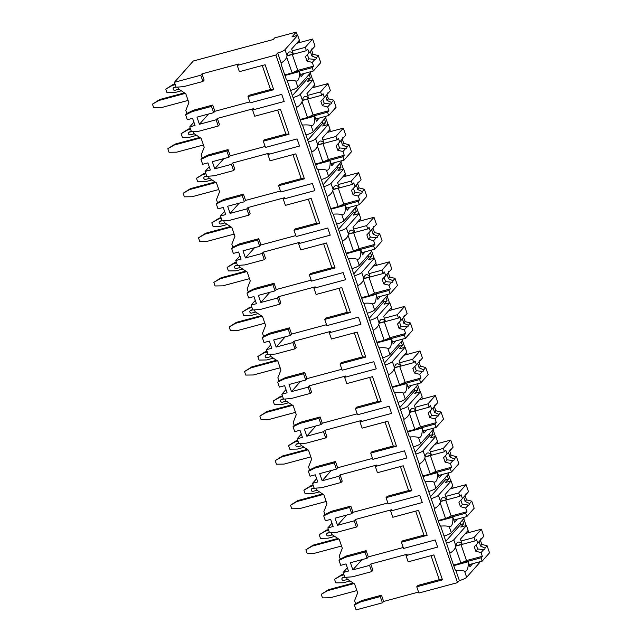 <?xml version="1.0" encoding="UTF-8"?>
<svg xmlns="http://www.w3.org/2000/svg" width="642" height="642" viewBox="0 0 642 642"><rect width="100%" height="100%" fill="white"/><g stroke="black" fill="none" stroke-linecap="round" stroke-linejoin="round"><path stroke-width="0.96" d="M431.039 555.683L439.305 579.678L417.958 585.416L416.746 586.78L418.897 593.023L457.545 582.639L459.367 580.585A6.251 1.236 -19 0 0 466.646 577.278L479.357 562.946L479.028 561.983M382.439 602.822L380.289 596.578L360.964 601.771L354.392 604.997L356.085 609.9L382.439 602.822L383.643 601.45L418.568 592.068M238.439 64.056L237.227 65.428L275.883 55.035L277.697 52.989A6.251 1.236 -19 0 0 284.984 49.683L297.695 35.342L291.982 36.875L296.219 32.1L274.696 37.886L273.243 39.523L193.298 61.006L174.415 82.304L200.769 75.218L201.981 73.854L238.439 64.056M262.265 65.516L270.523 89.519L249.176 95.249L247.972 96.613L273.709 89.703L265.114 64.746L239.378 71.663L237.227 65.428M193.908 122.181L189.759 126.859L191.444 131.762L198.932 131.217L218.264 126.017L219.476 124.652L217.325 118.417L253.783 108.618L252.571 109.983L284.197 101.484L281.742 94.358L250.115 102.856L247.972 96.613M277.609 110.071L285.867 134.074L264.52 139.812L263.308 141.176L289.052 134.258L280.458 109.309L254.722 116.226L252.571 109.983M209.252 166.743L205.103 171.422L206.788 176.325L214.276 175.772L233.608 170.579L234.82 169.215L232.669 162.98L269.126 153.181L267.915 154.545L299.541 146.047L297.085 138.921L265.459 147.419L263.308 141.176M292.953 154.634L301.21 178.636L279.864 184.374L278.652 185.739L304.396 178.821L295.802 153.871L270.065 160.781L267.915 154.545M224.596 211.306L220.447 215.985L222.132 220.888L229.619 220.334L248.952 215.142L250.155 213.778L248.013 207.535L284.47 197.744L283.258 199.108L314.885 190.61L312.429 183.476L280.803 191.974L278.652 185.739M308.296 199.197L316.554 223.199L295.208 228.929L293.996 230.301L319.74 223.384L311.145 198.426L285.409 205.344L283.258 199.108M239.939 255.869L235.791 260.548L237.476 265.443L244.963 264.897L264.295 259.705L265.499 258.333L263.356 252.097L299.814 242.299L298.602 243.663L330.229 235.165L327.773 228.038L296.147 236.537L293.996 230.301M323.632 243.759L331.898 267.754L310.551 273.492L309.34 274.856L335.084 267.939L326.489 242.989L300.753 249.907L298.602 243.663M255.283 300.424L251.134 305.102L252.82 310.006L260.307 309.452L279.639 304.26L280.843 302.896L278.7 296.66L315.158 286.862L313.946 288.226L345.573 279.727L343.117 272.601L311.49 281.1L309.34 274.856M338.976 288.314L347.242 312.317L325.895 318.055L324.683 319.419L350.428 312.502L341.833 287.552L316.097 294.469L313.946 288.226M270.627 344.987L266.478 349.665L268.163 354.569L275.651 354.015L294.983 348.823L296.187 347.458L294.044 341.215L330.502 331.424L329.29 332.789L360.916 324.29L358.461 317.156L326.834 325.654L324.683 319.419M354.32 332.877L362.586 356.88L341.239 362.618L340.027 363.982L365.771 357.064L357.177 332.107L331.441 339.024L329.29 332.789M285.971 389.55L281.822 394.228L283.507 399.131L290.995 398.578L310.319 393.385L311.53 392.021L309.388 385.778L345.845 375.979L344.634 377.352L376.26 368.853L373.805 361.719L342.178 370.217L340.027 363.982M369.664 377.44L377.929 401.443L356.583 407.172L355.371 408.545L381.115 401.627L372.52 376.669L346.784 383.587L344.634 377.352M301.307 434.112L297.166 438.791L298.851 443.686L306.338 443.141L325.663 437.94L326.874 436.576L324.732 430.341L361.189 420.542L359.977 421.906L391.604 413.408L389.148 406.282L357.522 414.78L355.371 408.545M385.007 421.995L393.273 445.997L371.927 451.735L370.715 453.1L396.459 446.182L387.864 421.232L362.12 428.15L359.977 421.906M316.65 478.667L312.51 483.346L314.195 488.249L321.682 487.695L341.006 482.503L342.218 481.139L340.075 474.903L376.533 465.105L375.321 466.469L406.948 457.971L404.492 450.844L372.866 459.343L370.715 453.1M400.351 466.557L408.617 490.56L387.27 496.298L386.059 497.662L411.803 490.745L403.208 465.795L377.464 472.705L375.321 466.469M331.994 523.23L327.853 527.909L329.539 532.812L337.026 532.258L356.35 527.066L357.562 525.702L355.411 519.458L391.877 509.668L390.665 511.032L422.292 502.534L419.836 495.399L388.209 503.898L386.059 497.662M415.695 511.12L423.961 535.123L402.614 540.861L401.402 542.225L427.147 535.308L418.552 510.35L392.808 517.267L390.665 511.032M347.338 567.793L343.189 572.471L344.882 577.375L352.37 576.821L371.694 571.629L369.551 565.385L370.755 564.021L407.213 554.223L406.009 555.595L437.635 547.096L435.18 539.962L403.553 548.461L401.402 542.225M416.746 586.78L442.49 579.87L433.896 554.913L408.151 561.83L406.009 555.595M174.415 82.304L176.101 87.208L183.588 86.654L202.92 81.462L204.132 80.098L201.981 73.854M457.545 582.639L275.883 55.035M403.224 547.506L368.307 556.895L367.096 558.259L350.404 562.745L352.859 569.871L361.919 559.647M369.551 565.385L352.859 569.871M249.786 101.901L214.869 111.283L212.719 105.047L193.394 110.239L186.83 113.465L185.795 110.48L188.876 102.696L185.803 93.78L178.34 88.821L177.746 87.087M265.13 146.464L230.213 155.845L228.062 149.61L208.738 154.802L202.166 158.028L201.139 155.043L204.22 147.251L201.147 138.343L193.683 133.384L193.082 131.642M280.474 191.027L245.557 200.408L243.406 194.173L224.082 199.365L217.51 202.591L216.482 199.606L219.564 191.814L216.49 182.898L209.027 177.946L208.425 176.205M295.818 235.582L260.901 244.971L258.75 238.728L239.426 243.92L232.853 247.146L231.826 244.161L234.908 236.376L231.834 227.461L224.371 222.509L223.769 220.768M311.161 280.145L276.245 289.526L274.094 283.291L254.77 288.483L248.197 291.709L247.17 288.723L250.252 280.931L247.178 272.023L239.715 267.064L239.113 265.323M326.505 324.708L291.588 334.089L289.438 327.853L270.113 333.046L263.541 336.272L262.514 333.286L265.595 325.494L262.522 316.586L255.059 311.627L254.457 309.885M341.849 369.27L306.932 378.652L304.781 372.408L285.457 377.608L278.885 380.826L277.858 377.841L280.939 370.057L277.866 361.141L270.402 356.19L269.8 354.448M357.193 413.825L322.276 423.214L320.125 416.971L300.801 422.163L294.229 425.389L293.201 422.404L296.283 414.62L293.209 405.704L285.746 400.752L285.144 399.011M372.537 458.388L337.62 467.769L335.469 461.534L316.145 466.726L309.572 469.952L308.545 466.967L311.619 459.174L308.553 450.267L301.09 445.307L300.488 443.566M387.88 502.951L352.964 512.332L350.813 506.097L331.489 511.289L324.916 514.515L323.889 511.53L326.963 503.737L323.897 494.83L316.434 489.87L315.832 488.129M368.307 556.895L366.157 550.651L346.824 555.844L340.26 559.07L339.233 556.084L342.306 548.3L339.241 539.384L331.778 534.433L331.176 532.691M383.643 601.45L381.5 595.214L362.168 600.406L355.604 603.632L354.577 600.647L357.65 592.863L354.585 583.947L347.121 578.988L346.519 577.246M371.694 571.629L372.906 570.256L370.755 564.021M214.869 111.283L213.658 112.655L196.966 117.133L199.421 124.267L208.49 114.043M218.264 126.017L216.113 119.781L217.325 118.417M216.113 119.781L199.421 124.267M202.92 81.462L200.769 75.218M380.289 596.578L381.5 595.214M213.658 112.655L211.507 106.411L212.719 105.047M205.103 171.422L210.375 170.01L207.92 162.875L202.647 164.296L200.962 159.393L207.527 156.166L226.851 150.974L229.001 157.21L230.213 155.845M226.851 150.974L228.062 149.61M233.608 170.579L231.457 164.344L232.669 162.98M220.447 215.985L225.719 214.564L223.264 207.438L217.991 208.851L216.306 203.955L222.87 200.729L242.195 195.537L244.345 201.773L245.557 200.408M242.195 195.537L243.406 194.173M248.952 215.142L246.801 208.899L248.013 207.535M235.791 260.548L241.063 259.127L238.607 252.001L233.335 253.413L231.65 248.51L238.214 245.292L257.538 240.092L259.689 246.335L260.901 244.971M257.538 240.092L258.75 238.728M264.295 259.705L262.145 253.462L263.356 252.097M251.134 305.102L256.407 303.69L253.951 296.556L248.679 297.976L246.993 293.073L253.558 289.847L272.882 284.655L275.033 290.89L276.245 289.526M272.882 284.655L274.094 283.291M279.639 304.26L277.488 298.024L278.7 296.66M266.478 349.665L271.751 348.253L269.295 341.119L264.022 342.539L262.329 337.636L268.902 334.41L288.226 329.218L290.377 335.453L291.588 334.089M288.226 329.218L289.438 327.853M294.983 348.823L292.832 342.587L294.044 341.215M281.822 394.228L287.086 392.808L284.639 385.682L279.366 387.094L277.673 382.199L284.245 378.973L303.57 373.78L305.72 380.016L306.932 378.652M303.57 373.78L304.781 372.408M310.319 393.385L308.176 387.142L309.388 385.778M297.166 438.791L302.43 437.371L299.983 430.244L294.71 431.657L293.017 426.753L299.589 423.527L318.913 418.335L321.064 424.579L322.276 423.214M318.913 418.335L320.125 416.971M325.663 437.94L323.52 431.705L324.732 430.341M312.51 483.346L317.774 481.933L315.318 474.799L310.054 476.22L308.361 471.316L314.933 468.09L334.257 462.898L336.408 469.133L337.62 467.769M334.257 462.898L335.469 461.534M341.006 482.503L338.864 476.268L340.075 474.903M327.853 527.909L333.118 526.488L330.662 519.362L325.398 520.782L323.704 515.879L330.277 512.653L349.601 507.461L351.752 513.696L352.964 512.332M349.601 507.461L350.813 506.097M356.35 527.066L354.207 520.831L355.411 519.458M367.096 558.259L364.945 552.016L366.157 550.651M189.759 126.859L195.032 125.447L192.576 118.321L187.304 119.733L185.618 114.83L186.83 113.465M211.507 106.411L192.183 111.604L185.618 114.83M229.001 157.21L212.309 161.696L214.765 168.83L223.833 158.598M231.457 164.344L214.765 168.83M244.345 201.773L227.653 206.259L230.109 213.385L239.177 203.161M246.801 208.899L230.109 213.385M259.689 246.335L242.997 250.821L245.453 257.948L254.521 247.724M262.145 253.462L245.453 257.948M275.033 290.89L258.341 295.376L260.796 302.51L269.865 292.287M277.488 298.024L260.796 302.51M290.377 335.453L273.685 339.939L276.14 347.073L285.2 336.841M292.832 342.587L276.14 347.073M305.72 380.016L289.028 384.502L291.484 391.628L300.544 381.404M308.176 387.142L291.484 391.628M321.064 424.579L304.372 429.065L306.828 436.191L315.888 425.967M323.52 431.705L306.828 436.191M336.408 469.133L319.716 473.619L322.172 480.754L331.232 470.53M338.864 476.268L322.172 480.754M351.752 513.696L335.06 518.182L337.515 525.308L346.576 515.085M354.207 520.831L337.515 525.308M343.189 572.471L348.462 571.051L346.006 563.925L340.742 565.337L339.048 560.434L340.26 559.07M364.945 552.016L345.621 557.216L339.048 560.434M354.392 604.997L355.604 603.632M200.962 159.393L202.166 158.028M216.306 203.955L217.51 202.591M231.65 248.51L232.853 247.146M246.993 293.073L248.197 291.709M262.329 337.636L263.541 336.272M277.673 382.199L278.885 380.826M293.017 426.753L294.229 425.389M308.361 471.316L309.572 469.952M323.704 515.879L324.916 514.515M344 574.815L340.974 575.633L334.554 579.301L341.817 574.67L343.775 574.149M340.974 575.633L341.817 574.67M350.099 580.97L343.422 582.759L335.782 582.864L334.554 579.301M344.77 577.046L343.053 577.503A1.445 1.332 -138.4 0 0 342.322 578.033M356.872 590.584L330.108 597.774L322.469 597.887L321.241 594.315L328.503 589.693L353.228 583.048M354.015 583.57L327.653 590.648L328.503 589.693M327.653 590.648L321.241 594.315M347.707 579.381L343.735 580.448A1.445 1.332 41.6 0 1 342.194 578.153A1.445 1.332 41.6 0 1 342.812 577.776L343.053 577.503M344.834 577.23L342.812 577.776M468.572 532.651L467.898 530.701M466.14 525.597L463.757 518.672M453.228 488.089L452.554 486.138M450.796 481.035L448.413 474.109M437.884 443.526L437.21 441.584M435.453 436.48L433.069 429.546M422.54 398.963L421.866 397.021M420.117 391.917L417.725 384.991M407.197 354.408L406.53 352.458M404.773 347.354L402.382 340.429M391.853 309.845L391.187 307.903M389.429 302.799L387.038 295.866M376.509 265.282L375.843 263.34M374.085 258.236L371.694 251.311M361.165 220.728L360.499 218.778M358.742 213.674L356.35 206.748M345.821 176.165L345.155 174.215M343.398 169.111L341.006 162.185M330.478 131.602L329.811 129.66M328.054 124.556L325.671 117.622M315.134 87.039L314.468 85.097M312.71 79.993L310.327 73.068M299.79 42.484L299.124 40.534M297.366 35.43L296.219 32.1M428.679 491.467A6.251 1.236 -19 0 0 435.958 488.153L433.864 482.062C432.05 481.396 429.185 481.227 425.261 481.548L434.546 508.512C437.948 506.682 439.939 504.307 440.516 501.378A18.273 5.922 75 0 1 442.892 497.566A18.273 5.922 75 0 1 446.792 499.604L445.067 494.589L452.811 485.85L451.125 480.954L445.42 482.487L448.445 479.068L447.201 475.473M413.336 446.904A6.251 1.236 -19 0 0 420.614 443.598L418.52 437.507C416.706 436.841 413.841 436.664 409.917 436.985L419.202 463.957C422.605 462.128 424.595 459.744 425.173 456.815A18.273 5.922 75 0 1 427.548 453.003A18.273 5.922 75 0 1 431.448 455.05L429.723 450.026L437.467 441.295L435.782 436.391L430.076 437.924L433.101 434.514L431.857 430.918M397.992 402.341A6.251 1.236 -19 0 0 405.279 399.035L403.176 392.944C401.362 392.278 398.497 392.11 394.573 392.423L403.858 419.395C407.261 417.565 409.251 415.189 409.829 412.26A18.273 5.922 75 0 1 412.204 408.448A18.273 5.922 75 0 1 416.104 410.487L414.379 405.471L422.123 396.732L420.438 391.829L414.732 393.361L417.757 389.951L416.514 386.356M382.648 357.787A6.251 1.236 -19 0 0 389.935 354.472L387.832 348.381C386.019 347.715 383.154 347.547 379.229 347.868L388.514 374.832C391.917 373.002 393.907 370.627 394.485 367.697A18.273 5.922 75 0 1 396.86 363.886A18.273 5.922 75 0 1 400.76 365.924L399.035 360.908L406.787 352.169L405.094 347.266L399.388 348.807L402.414 345.388L401.17 341.793M367.304 313.224A6.251 1.236 -19 0 0 374.591 309.917L372.488 303.818C370.675 303.16 367.81 302.984 363.886 303.305L373.171 330.269C376.573 328.447 378.563 326.064 379.141 323.135A18.273 5.922 75 0 1 381.517 319.323A18.273 5.922 75 0 1 385.425 321.369L383.691 316.346L391.443 307.606L389.75 302.711L384.044 304.244L387.07 300.825L385.834 297.23M351.96 268.661A6.251 1.236 -19 0 0 359.247 265.355L357.145 259.264C355.331 258.598 352.466 258.421 348.542 258.742L357.835 285.714C361.229 283.884 363.22 281.501 363.797 278.58A18.273 5.922 75 0 1 366.173 274.76A18.273 5.922 75 0 1 370.081 276.806L368.347 271.791L376.1 263.051L374.406 258.148L368.701 259.681L371.726 256.27L370.49 252.675M336.617 224.106A6.251 1.236 -19 0 0 343.903 220.792L341.801 214.701C339.987 214.035 337.122 213.866 333.198 214.179L342.491 241.151C345.886 239.322 347.876 236.946 348.454 234.017A18.273 5.922 75 0 1 350.829 230.205A18.273 5.922 75 0 1 354.737 232.243L353.004 227.228L360.756 218.489L359.063 213.585L353.357 215.118L356.382 211.708L355.146 208.112M321.273 179.543A6.251 1.236 -19 0 0 328.56 176.229L326.457 170.138C324.643 169.472 321.778 169.303 317.854 169.624L327.147 196.588C330.542 194.759 332.532 192.383 333.11 189.454A18.273 5.922 75 0 1 335.485 185.642A18.273 5.922 75 0 1 339.393 187.681L337.66 182.665L345.412 173.926L343.719 169.023L338.013 170.563L341.038 167.145L339.803 163.549M305.929 134.98A6.251 1.236 -19 0 0 313.216 131.674L311.113 125.575C309.3 124.917 306.435 124.741 302.518 125.062L311.803 152.034C315.198 150.204 317.188 147.82 317.766 144.891A18.273 5.922 75 0 1 320.141 141.079A18.273 5.922 75 0 1 324.05 143.126L322.316 138.102L330.068 129.371L328.375 124.468L322.669 126.001L325.695 122.59L324.459 118.995M290.585 90.418A6.251 1.236 -19 0 0 297.872 87.111L295.769 81.02C293.956 80.354 291.091 80.178 287.175 80.499L296.46 107.471C299.854 105.641 301.844 103.266 302.422 100.337A18.273 5.922 75 0 1 304.798 96.525A18.273 5.922 75 0 1 308.706 98.563L306.972 93.547L314.724 84.808L313.031 79.905L307.325 81.438L310.351 78.027L309.115 74.432M466.469 525.509L468.154 530.412L460.41 539.152L462.136 544.167A18.273 5.922 75 0 0 458.236 542.129A18.273 5.922 75 0 0 455.86 545.941C455.282 548.87 453.292 551.245 449.89 553.075L446.479 543.156A6.251 1.236 -19 0 0 453.758 539.85L466.469 525.509L460.755 527.042L463.789 523.631L462.545 520.036M451.302 532.716L449.207 526.625C447.394 525.958 444.529 525.79 440.605 526.111L444.023 536.03A6.251 1.236 -19 0 0 451.302 532.716L464.014 518.383L463.684 517.428M287.094 55.685L293.362 54A18.273 5.922 75 0 0 289.454 51.962A18.273 5.922 75 0 0 287.078 55.774C286.501 58.703 284.51 61.078 281.116 62.908L277.697 52.989M459.367 580.585L455.948 570.666C459.873 570.345 462.738 570.521 464.551 571.187A18.273 5.922 75 0 0 465.562 571.171A18.273 5.922 75 0 0 468.195 561.758L453.717 565.65M293.041 97.552A6.251 1.236 -19 0 0 300.328 94.238L313.031 79.905M308.385 142.115A6.251 1.236 -19 0 0 315.671 138.8L328.375 124.468M323.728 186.67A6.251 1.236 -19 0 0 331.015 183.363L343.719 169.023M339.072 231.232A6.251 1.236 -19 0 0 346.359 227.926L359.063 213.585M354.416 275.795A6.251 1.236 -19 0 0 361.703 272.481L374.406 258.148M369.76 320.35A6.251 1.236 -19 0 0 377.047 317.044L389.75 302.711M385.104 364.913A6.251 1.236 -19 0 0 392.382 361.607L405.094 347.266M400.447 409.476A6.251 1.236 -19 0 0 407.726 406.161L420.438 391.829M415.791 454.038A6.251 1.236 -19 0 0 423.07 450.724L435.782 436.391M431.135 498.593A6.251 1.236 -19 0 0 438.414 495.287L451.125 480.954M281.116 62.908A18.273 5.922 75 0 0 281.276 64.842L286.284 79.391A18.273 5.922 75 0 0 287.175 80.499M444.023 536.03L446.479 543.156M449.89 553.075A18.273 5.922 75 0 0 450.05 555.009L455.066 569.558A18.273 5.922 75 0 0 455.948 570.666M296.46 107.471A18.273 5.922 75 0 0 296.62 109.405L301.628 123.946A18.273 5.922 75 0 0 302.518 125.062M311.803 152.034A18.273 5.922 75 0 0 311.964 153.96L316.971 168.509A18.273 5.922 75 0 0 317.854 169.624M327.147 196.588A18.273 5.922 75 0 0 327.308 198.522L332.315 213.072A18.273 5.922 75 0 0 333.198 214.179M342.491 241.151A18.273 5.922 75 0 0 342.651 243.085L347.659 257.635A18.273 5.922 75 0 0 348.542 258.742M357.835 285.714A18.273 5.922 75 0 0 357.995 287.64L363.003 302.189A18.273 5.922 75 0 0 363.886 303.305M373.171 330.269A18.273 5.922 75 0 0 373.339 332.203L378.347 346.752A18.273 5.922 75 0 0 379.229 347.868M388.514 374.832A18.273 5.922 75 0 0 388.675 376.766L393.69 391.315A18.273 5.922 75 0 0 394.573 392.423M403.858 419.395A18.273 5.922 75 0 0 404.019 421.329L409.034 435.87A18.273 5.922 75 0 0 409.917 436.985M419.202 463.957A18.273 5.922 75 0 0 419.362 465.883L424.378 480.433A18.273 5.922 75 0 0 425.261 481.548M434.546 508.512A18.273 5.922 75 0 0 434.706 510.446L439.722 524.995A18.273 5.922 75 0 0 440.605 526.111M445.821 541.254L460.707 524.458L460.129 522.765M463.789 523.631L460.707 524.458M293.362 54L291.637 48.985L299.381 40.245L297.695 35.342M297.872 87.111L310.584 72.779L310.255 71.816M313.216 131.674L325.927 117.334L325.59 116.379M328.56 176.229L341.263 161.896L340.934 160.941M343.903 220.792L356.607 206.459L356.278 205.496M359.247 265.355L371.951 251.014L371.622 250.059M374.591 309.917L387.295 295.577L386.965 294.622M389.935 354.472L402.638 340.14L402.309 339.185M405.279 399.035L417.982 384.702L417.653 383.739M420.614 443.598L433.326 429.257L432.997 428.302M435.958 488.153L448.67 473.82L448.341 472.865M303.875 73.533L301.146 76.615L299.421 71.591L284.936 75.483M472.656 563.7L469.92 566.782L468.195 561.758M295.769 81.02A18.273 5.922 75 0 0 296.789 81.004A18.273 5.922 75 0 0 299.421 71.591M311.113 125.575A18.273 5.922 75 0 0 312.132 125.567A18.273 5.922 75 0 0 314.765 116.154L300.279 120.046M319.218 118.088L316.49 121.169L314.765 116.154M326.457 170.138A18.273 5.922 75 0 0 327.476 170.13A18.273 5.922 75 0 0 330.108 160.717L315.623 164.609M334.562 162.651L331.834 165.732L330.108 160.717M341.801 214.701A18.273 5.922 75 0 0 342.82 214.693A18.273 5.922 75 0 0 345.444 205.28L330.967 209.164M349.906 207.214L347.178 210.295L345.444 205.28M357.145 259.264A18.273 5.922 75 0 0 358.164 259.248A18.273 5.922 75 0 0 360.788 249.834L346.311 253.726M365.25 251.776L362.521 254.858L360.788 249.834M372.488 303.818A18.273 5.922 75 0 0 373.508 303.81A18.273 5.922 75 0 0 376.132 294.397L361.655 298.289M380.594 296.331L377.865 299.413L376.132 294.397M387.832 348.381A18.273 5.922 75 0 0 388.851 348.373A18.273 5.922 75 0 0 391.476 338.96L376.998 342.844M395.937 340.894L393.209 343.976L391.476 338.96M403.176 392.944A18.273 5.922 75 0 0 404.195 392.936A18.273 5.922 75 0 0 406.819 383.515L392.342 387.407M411.281 385.457L408.553 388.538L406.819 383.515M418.52 437.507A18.273 5.922 75 0 0 419.539 437.491A18.273 5.922 75 0 0 422.163 428.078L407.686 431.97M426.625 430.02L423.897 433.093L422.163 428.078M433.864 482.062A18.273 5.922 75 0 0 434.875 482.054A18.273 5.922 75 0 0 437.507 472.64L423.03 476.533M441.969 474.574L439.24 477.656L437.507 472.64M449.207 526.625A18.273 5.922 75 0 0 450.219 526.617A18.273 5.922 75 0 0 452.851 517.203L438.374 521.087M457.313 519.137L454.576 522.219L452.851 517.203M287.054 55.902L306.394 50.702L307.727 49.201L309.003 52.917L311.651 49.932A5.77 1.87 75 0 1 312.116 48.583A5.77 1.87 75 0 1 312.461 48.359A5.77 1.87 75 0 1 312.991 48.423L315.053 46.096L312.63 39.034L305.247 47.364L306.394 50.702M292.27 50.846L305.247 47.364M284.775 75.01L312.221 67.635L313.376 70.981L320.759 62.651L318.328 55.589L313.071 54.249L311.651 55.846A5.77 1.87 75 0 0 310.206 51.561M300.408 74.464L313.376 70.981M312.221 67.635L313.553 66.134L312.277 62.418L314.925 59.433A5.77 1.87 75 0 0 315.455 59.497A5.77 1.87 75 0 0 315.8 59.273A5.77 1.87 75 0 0 316.257 57.924L318.328 55.589M312.277 62.418L307.012 61.078L305.48 56.624L309.003 52.917M307.502 54.498A5.77 1.87 75 0 0 309.011 58.823L307.012 61.078M309.011 58.823L314.925 59.433M316.257 57.924L311.651 55.846M313.553 66.134L297.744 70.387L292.142 72.931L284.743 74.913M292.27 54.498L297.744 70.387M286.677 57.058L292.142 72.931M311.675 49.771L312.991 48.423M313.071 54.249L311.603 49.988M296.652 43.327L312.63 39.034M462.136 544.167L455.876 545.852M455.828 546.069L475.168 540.869L476.5 539.368L477.784 543.084L480.433 540.099A5.77 1.87 75 0 1 480.89 538.75A5.77 1.87 75 0 1 481.235 538.526A5.77 1.87 75 0 1 481.765 538.59L483.835 536.263L481.404 529.201L474.021 537.531L475.168 540.869M461.052 541.013L474.021 537.531M453.557 565.177L481.002 557.802L482.15 561.148L489.533 552.818L487.109 545.756L481.845 544.416L480.433 546.013A5.77 1.87 75 0 0 478.988 541.728M469.182 564.631L482.15 561.148M481.002 557.802L482.335 556.301L481.051 552.585L483.699 549.6A5.77 1.87 75 0 0 484.228 549.664A5.77 1.87 75 0 0 484.574 549.44A5.77 1.87 75 0 0 485.039 548.091L487.109 545.756M481.051 552.585L475.794 551.245L474.261 546.783L477.784 543.084M476.284 544.665A5.77 1.87 75 0 0 477.792 548.99L475.794 551.245M477.792 548.99L483.699 549.6M485.039 548.091L480.433 546.013M482.335 556.301L466.517 560.554L460.916 563.098L453.525 565.08M461.052 544.665L466.517 560.554M455.451 547.225L460.916 563.098M480.449 539.938L481.765 538.59M481.845 544.416L480.377 540.155M465.426 533.494L481.404 529.201M310.351 78.027L307.277 78.854L306.691 77.16M292.383 95.65L307.277 78.854M308.706 98.563L302.438 100.248M302.398 100.465L321.738 95.265L323.07 93.764L324.346 97.48L326.995 94.494A5.77 1.87 75 0 1 327.46 93.138A5.77 1.87 75 0 1 327.805 92.913A5.77 1.87 75 0 1 328.335 92.986L330.397 90.65L327.974 83.596L320.583 91.918L321.738 95.265M307.614 95.409L320.583 91.918M300.119 119.573L327.564 112.198L328.72 115.536L336.103 107.214L333.671 100.152L328.407 98.812L326.995 100.409A5.77 1.87 75 0 0 325.55 96.123M315.752 119.027L328.72 115.536M327.564 112.198L328.897 110.697L327.621 106.981L330.269 103.988A5.77 1.87 75 0 0 330.799 104.06A5.77 1.87 75 0 0 331.144 103.835A5.77 1.87 75 0 0 331.601 102.487L333.671 100.152M327.621 106.981L322.356 105.641L320.823 101.179L324.346 97.48M322.846 99.061A5.77 1.87 75 0 0 324.354 103.386L322.356 105.641M324.354 103.386L330.269 103.988M331.601 102.487L326.995 100.409M328.897 110.697L313.087 114.942L307.486 117.494L300.087 119.476M307.614 99.061L313.087 114.942M302.021 101.621L307.486 117.494M327.019 94.334L328.335 92.986M328.407 98.812L326.947 94.551M311.988 87.89L327.974 83.596M325.695 122.59L322.621 123.416L322.035 121.723M307.727 140.205L322.621 123.416M324.05 143.126L317.782 144.803M317.742 145.02L337.082 139.828L338.414 138.327L339.69 142.042L342.338 139.049A5.77 1.87 75 0 1 342.804 137.701A5.77 1.87 75 0 1 343.149 137.476A5.77 1.87 75 0 1 343.679 137.548L345.741 135.213L343.318 128.151L335.927 136.481L337.082 139.828M322.958 139.964L335.927 136.481M315.463 164.135L342.908 156.76L344.064 160.099L351.447 151.769L349.015 144.715L343.751 143.375L342.338 144.964A5.77 1.87 75 0 0 340.894 140.686M331.095 163.582L344.064 160.099M342.908 156.76L344.24 155.26L342.964 151.536L345.613 148.551A5.77 1.87 75 0 0 346.142 148.623A5.77 1.87 75 0 0 346.487 148.398A5.77 1.87 75 0 0 346.945 147.042L349.015 144.715M342.964 151.536L337.7 150.196L336.167 145.742L339.69 142.042M338.19 143.615A5.77 1.87 75 0 0 339.698 147.949L337.7 150.196M339.698 147.949L345.613 148.551M346.945 147.042L342.338 144.964M344.24 155.26L328.431 159.505L322.83 162.049L315.431 164.039M322.958 143.615L328.431 159.505M317.365 146.175L322.83 162.049M342.363 138.897L343.679 137.548M343.751 143.375L342.29 139.113M327.332 132.445L343.318 128.151M341.038 167.145L337.965 167.971L337.379 166.278M323.07 184.768L337.965 167.971M339.393 187.681L333.126 189.366M333.086 189.583L352.426 184.382L353.758 182.882L355.034 186.597L357.682 183.612A5.77 1.87 75 0 1 358.148 182.264A5.77 1.87 75 0 1 358.493 182.039A5.77 1.87 75 0 1 359.022 182.103L361.085 179.776L358.653 172.714L351.27 181.044L352.426 184.382M338.302 184.527L351.27 181.044M330.807 208.69L358.252 201.315L359.408 204.662L366.791 196.332L364.359 189.27L359.095 187.929L357.682 189.526A5.77 1.87 75 0 0 356.238 185.241M346.439 208.144L359.408 204.662M358.252 201.315L359.584 199.814L358.308 196.099L360.956 193.114A5.77 1.87 75 0 0 361.486 193.178A5.77 1.87 75 0 0 361.831 192.953A5.77 1.87 75 0 0 362.289 191.605L364.359 189.27M358.308 196.099L353.044 194.759L351.511 190.305L355.034 186.597M353.533 188.178A5.77 1.87 75 0 0 355.042 192.504L353.044 194.759M355.042 192.504L360.956 193.114M362.289 191.605L357.682 189.526M359.584 199.814L343.775 204.068L338.173 206.612L330.774 208.602M338.302 188.178L343.775 204.068M332.708 190.738L338.173 206.612M357.706 183.451L359.022 182.103M359.095 187.929L357.634 183.676M342.676 177.007L358.653 172.714M356.382 211.708L353.309 212.534L352.723 210.841M338.414 229.33L353.309 212.534M354.737 232.243L348.47 233.929M348.429 234.145L367.77 228.945L369.102 227.445L370.378 231.16L373.026 228.175A5.77 1.87 75 0 1 373.492 226.819A5.77 1.87 75 0 1 373.837 226.602A5.77 1.87 75 0 1 374.366 226.666L376.429 224.339L373.997 217.277L366.614 225.607L367.77 228.945M353.646 229.09L366.614 225.607M346.15 253.253L373.596 245.878L374.751 249.224L382.134 240.894L379.703 233.832L374.438 232.492L373.026 234.089A5.77 1.87 75 0 0 371.582 229.804M361.783 252.707L374.751 249.224M373.596 245.878L374.928 244.377L373.652 240.662L376.3 237.668A5.77 1.87 75 0 0 376.83 237.741A5.77 1.87 75 0 0 377.175 237.516A5.77 1.87 75 0 0 377.632 236.168L379.703 233.832M373.652 240.662L368.388 239.322L366.855 234.86L370.378 231.16M368.877 232.741A5.77 1.87 75 0 0 370.386 237.067L368.388 239.322M370.386 237.067L376.3 237.668M377.632 236.168L373.026 234.089M374.928 244.377L359.119 248.623L353.517 251.174L346.118 253.157M353.646 232.741L359.119 248.623M348.044 235.301L353.517 251.174M373.05 228.014L374.366 226.666M374.438 232.492L372.978 228.231M358.019 221.57L373.997 217.277M371.726 256.27L368.652 257.097L368.067 255.404M353.758 273.893L368.652 257.097M370.081 276.806L363.813 278.492M363.773 278.7L383.113 273.508L384.446 272.007L385.722 275.723L388.37 272.738A5.77 1.87 75 0 1 388.835 271.381A5.77 1.87 75 0 1 389.18 271.157A5.77 1.87 75 0 1 389.71 271.229L391.772 268.894L389.341 261.84L381.958 270.162L383.113 273.508M368.99 273.652L381.958 270.162M361.494 297.816L388.94 290.441L390.095 293.779L397.478 285.457L395.047 278.395L389.782 277.055L388.37 278.652A5.77 1.87 75 0 0 386.925 274.367M377.127 297.27L390.095 293.779M388.94 290.441L390.272 288.94L388.996 285.225L391.644 282.231A5.77 1.87 75 0 0 392.174 282.303A5.77 1.87 75 0 0 392.519 282.079A5.77 1.87 75 0 0 392.976 280.731L395.047 278.395M388.996 285.225L383.731 283.876L382.199 279.422L385.722 275.723M384.221 277.304A5.77 1.87 75 0 0 385.73 281.629L383.731 283.876M385.73 281.629L391.644 282.231M392.976 280.731L388.37 278.652M390.272 288.94L374.463 293.185L368.853 295.729L361.462 297.719M368.99 277.304L374.463 293.185M363.388 279.864L368.853 295.729M388.394 272.577L389.71 271.229M389.782 277.055L388.322 272.794M373.363 266.133L389.341 261.84M387.07 300.825L383.996 301.652L383.41 299.966M369.102 318.448L383.996 301.652M385.425 321.369L379.157 323.046M379.117 323.263L398.457 318.071L399.789 316.562L401.065 320.286L403.714 317.292A5.77 1.87 75 0 1 404.179 315.944A5.77 1.87 75 0 1 404.524 315.72A5.77 1.87 75 0 1 405.054 315.792L407.116 313.457L404.685 306.394L397.302 314.724L398.457 318.071M384.333 318.207L397.302 314.724M376.838 342.379L404.283 335.004L405.439 338.342L412.822 330.012L410.39 322.958L405.126 321.61L403.714 323.207A5.77 1.87 75 0 0 402.269 318.922M392.463 341.825L405.439 338.342M404.283 335.004L405.616 333.495L404.34 329.779L406.988 326.794A5.77 1.87 75 0 0 407.518 326.866A5.77 1.87 75 0 0 407.863 326.642A5.77 1.87 75 0 0 408.32 325.285L410.39 322.958M404.34 329.779L399.075 328.439L397.542 323.985L401.065 320.286M399.565 321.859A5.77 1.87 75 0 0 401.073 326.192L399.075 328.439M401.073 326.192L406.988 326.794M408.32 325.285L403.714 323.207M405.616 333.495L389.806 337.748L384.197 340.292L376.806 342.282M384.333 321.859L389.806 337.748M378.732 324.419L384.197 340.292M403.738 317.132L405.054 315.792M405.126 321.61L403.666 317.357M388.707 310.688L404.685 306.394M402.414 345.388L399.34 346.215L398.754 344.521M384.446 363.011L399.34 346.215M400.76 365.924L394.501 367.609M394.461 367.826L413.801 362.626L415.133 361.125L416.409 364.841L419.057 361.855A5.77 1.87 75 0 1 419.523 360.507A5.77 1.87 75 0 1 419.868 360.282A5.77 1.87 75 0 1 420.39 360.347L422.46 358.019L420.028 350.957L412.646 359.287L413.801 362.626M399.677 362.77L412.646 359.287M392.182 386.933L419.627 379.558L420.783 382.905L428.166 374.575L425.734 367.513L420.47 366.173L419.057 367.77A5.77 1.87 75 0 0 417.613 363.484M407.806 386.388L420.783 382.905M419.627 379.558L420.959 378.058L419.683 374.342L422.332 371.357A5.77 1.87 75 0 0 422.861 371.421A5.77 1.87 75 0 0 423.206 371.196A5.77 1.87 75 0 0 423.664 369.848L425.734 367.513M419.683 374.342L414.419 373.002L412.886 368.548L416.409 364.841M414.909 366.422A5.77 1.87 75 0 0 416.417 370.747L414.419 373.002M416.417 370.747L422.332 371.357M423.664 369.848L419.057 367.77M420.959 378.058L405.15 382.311L399.541 384.855L392.15 386.837M399.677 366.422L405.15 382.311M394.076 368.981L399.541 384.855M419.082 361.695L420.39 360.347M420.47 366.173L419.001 361.919M404.051 355.251L420.028 350.957M417.757 389.951L414.684 390.777L414.098 389.084M399.789 407.574L414.684 390.777M416.104 410.487L409.845 412.172M409.805 412.389L429.145 407.188L430.469 405.688L431.753 409.403L434.401 406.418A5.77 1.87 75 0 1 434.867 405.062A5.77 1.87 75 0 1 435.204 404.837A5.77 1.87 75 0 1 435.733 404.909L437.804 402.574L435.372 395.52L427.989 403.85L429.145 407.188M415.021 407.333L427.989 403.85M407.526 431.496L434.971 424.121L436.119 427.46L443.51 419.138L441.078 412.076L435.814 410.736L434.401 412.333A5.77 1.87 75 0 0 432.957 408.047M423.15 430.951L436.119 427.46M434.971 424.121L436.303 422.621L435.027 418.905L437.675 415.912A5.77 1.87 75 0 0 438.205 415.984A5.77 1.87 75 0 0 438.542 415.759A5.77 1.87 75 0 0 439.008 414.411L441.078 412.076M435.027 418.905L429.763 417.565L428.23 413.103L431.753 409.403M430.252 410.984A5.77 1.87 75 0 0 431.761 415.31L429.763 417.565M431.761 415.31L437.675 415.912M439.008 414.411L434.401 412.333M436.303 422.621L420.494 426.866L414.884 429.418L407.493 431.4M415.021 410.984L420.494 426.866M409.419 413.544L414.884 429.418M434.425 406.258L435.733 404.909M435.814 410.736L434.345 406.474M419.395 399.814L435.372 395.52M433.101 434.514L430.028 435.34L429.442 433.647M415.133 452.128L430.028 435.34M431.448 455.05L425.189 456.727M425.148 456.943L444.489 451.751L445.813 450.251L447.097 453.966L449.745 450.973A5.77 1.87 75 0 1 450.211 449.625A5.77 1.87 75 0 1 450.548 449.4A5.77 1.87 75 0 1 451.077 449.472L453.148 447.137L450.716 440.075L443.333 448.405L444.489 451.751M430.365 451.896L443.333 448.405M422.869 476.059L450.315 468.684L451.462 472.022L458.853 463.693L456.422 456.639L451.157 455.298L449.745 456.895A5.77 1.87 75 0 0 448.301 452.61M438.494 475.505L451.462 472.022M450.315 468.684L451.647 467.183L450.363 463.46L453.019 460.474A5.77 1.87 75 0 0 453.549 460.547A5.77 1.87 75 0 0 453.886 460.322A5.77 1.87 75 0 0 454.351 458.966L456.422 456.639M450.363 463.46L445.107 462.12L443.574 457.666L447.097 453.966M445.596 455.539A5.77 1.87 75 0 0 447.105 459.873L445.107 462.12M447.105 459.873L453.019 460.474M454.351 458.966L449.745 456.895M451.647 467.183L435.83 471.429L430.228 473.973L422.837 475.963M430.365 455.547L435.83 471.429M424.763 458.099L430.228 473.973M449.769 450.82L451.077 449.472M451.157 455.298L449.689 451.037M434.738 444.368L450.716 440.075M448.445 479.068L445.363 479.895L444.786 478.202M430.477 496.691L445.363 479.895M446.792 499.604L440.532 501.29M440.484 501.506L459.824 496.306L461.157 494.805L462.441 498.529L465.089 495.536A5.77 1.87 75 0 1 465.554 494.188A5.77 1.87 75 0 1 465.891 493.963A5.77 1.87 75 0 1 466.421 494.035L468.491 491.7L466.06 484.638L458.677 492.968L459.824 496.306M445.708 496.451L458.677 492.968M438.213 520.622L465.659 513.239L466.806 516.585L474.189 508.255L471.766 501.193L466.501 499.853L465.089 501.45A5.77 1.87 75 0 0 463.644 497.165M453.838 520.068L466.806 516.585M465.659 513.239L466.991 511.738L465.707 508.023L468.363 505.037A5.77 1.87 75 0 0 468.885 505.102A5.77 1.87 75 0 0 469.23 504.877A5.77 1.87 75 0 0 469.695 503.529L471.766 501.193M465.707 508.023L460.45 506.682L458.918 502.229L462.441 498.529M460.94 500.102A5.77 1.87 75 0 0 462.449 504.427L460.45 506.682M462.449 504.427L468.363 505.037M469.695 503.529L465.089 501.45M466.991 511.738L451.174 515.991L445.572 518.535L438.181 520.526M445.708 500.102L451.174 515.991M440.107 502.662L445.572 518.535M465.113 495.375L466.421 494.035M466.501 499.853L465.033 495.6M450.082 488.931L466.06 484.638M175.226 84.648L172.192 85.466L165.78 89.134L173.043 84.503L174.993 83.982M172.192 85.466L173.043 84.503M181.317 90.803L174.648 92.592L167.008 92.697L165.78 89.134M175.988 86.879L174.279 87.336A1.445 1.332 -138.4 0 0 173.549 87.866M188.09 100.417L161.335 107.607L153.695 107.72L152.467 104.148L159.722 99.526L184.455 92.881M185.233 93.403L158.879 100.481L159.722 99.526M158.879 100.481L152.467 104.148M178.933 89.214L174.953 90.281A1.445 1.332 41.6 0 1 173.42 87.986A1.445 1.332 41.6 0 1 174.038 87.609L174.279 87.336M176.052 87.063L174.038 87.609M190.57 129.211L187.536 130.021L181.124 133.696L188.387 129.066L190.337 128.544M187.536 130.021L188.387 129.066M196.661 135.358L189.992 137.155L182.352 137.26L181.124 133.696M191.332 131.433L189.623 131.899A1.445 1.332 -138.4 0 0 188.892 132.421M203.434 144.98L176.678 152.17L169.031 152.274L167.811 148.711L175.065 144.089L199.798 137.444M200.577 137.958L174.223 145.044L175.065 144.089M174.223 145.044L167.811 148.711M194.277 133.777L190.297 134.844A1.445 1.332 41.6 0 1 188.756 132.549A1.445 1.332 41.6 0 1 189.382 132.172L189.623 131.899M191.396 131.626L189.382 132.172M205.913 173.773L202.88 174.584L196.468 178.251L203.731 173.629L205.681 173.107M202.88 174.584L203.731 173.629M212.004 179.92L205.336 181.71L197.696 181.822L196.468 178.251M206.676 175.996L204.967 176.462A1.445 1.332 -138.4 0 0 204.236 176.983M218.778 189.542L192.022 196.733L184.374 196.837L183.147 193.274L190.409 188.644L215.142 181.999M215.921 182.521L189.567 189.607L190.409 188.644M189.567 189.607L183.147 193.274M209.621 178.34L205.641 179.407A1.445 1.332 41.6 0 1 204.1 177.112A1.445 1.332 41.6 0 1 204.726 176.735L204.967 176.462M206.74 176.189L204.726 176.735M221.249 218.328L218.224 219.147L211.812 222.814L219.066 218.192L221.025 217.662M218.224 219.147L219.066 218.192M227.348 224.483L220.679 226.273L213.04 226.377L211.812 222.814M222.02 220.559L220.31 221.017A1.445 1.332 -138.4 0 0 219.58 221.546M234.121 234.105L207.366 241.296L199.718 241.4L198.49 237.837L205.753 233.207L230.486 226.562M231.264 227.083L204.91 234.161L205.753 233.207M204.91 234.161L198.49 237.837M224.965 222.894L220.984 223.962A1.445 1.332 41.6 0 1 219.444 221.675A1.445 1.332 41.6 0 1 220.07 221.289L220.31 221.017M222.084 220.752L220.07 221.289M236.593 262.891L233.568 263.702L227.156 267.377L234.41 262.747L236.368 262.225M233.568 263.702L234.41 262.747M242.692 269.046L236.023 270.836L228.383 270.94L227.156 267.377M237.363 265.122L235.654 265.579A1.445 1.332 -138.4 0 0 234.924 266.101M249.465 278.66L222.71 285.851L215.062 285.963L213.834 282.392L221.097 277.769L245.83 271.125M246.608 271.638L220.254 278.724L221.097 277.769M220.254 278.724L213.834 282.392M240.301 267.457L236.328 268.525A1.445 1.332 41.6 0 1 234.787 266.229A1.445 1.332 41.6 0 1 235.405 265.852L235.654 265.579M237.428 265.307L235.405 265.852M251.937 307.454L248.911 308.264L242.499 311.94L249.754 307.309L251.712 306.788M248.911 308.264L249.754 307.309M258.036 313.601L251.367 315.399L243.719 315.503L242.499 311.94M252.707 309.677L250.998 310.142A1.445 1.332 -138.4 0 0 250.268 310.664M264.809 323.223L238.054 330.413L230.406 330.518L229.178 326.955L236.441 322.332L261.174 315.687M261.952 316.201L235.598 323.287L236.441 322.332M235.598 323.287L229.178 326.955M255.644 312.02L251.672 313.087A1.445 1.332 41.6 0 1 250.131 310.792A1.445 1.332 41.6 0 1 250.749 310.415L250.998 310.142M252.771 309.869L250.749 310.415M267.281 352.009L264.255 352.827L257.835 356.495L265.098 351.872L267.056 351.343M264.255 352.827L265.098 351.872M273.38 358.164L266.711 359.953L259.063 360.066L257.835 356.495M268.051 354.24L266.342 354.697A1.445 1.332 -138.4 0 0 265.611 355.227M280.153 367.786L253.389 374.976L245.75 375.08L244.522 371.517L251.784 366.887L276.509 360.242M277.296 360.764L250.942 367.842L251.784 366.887M250.942 367.842L244.522 371.517M270.988 356.583L267.016 357.65A1.445 1.332 41.6 0 1 265.475 355.355A1.445 1.332 41.6 0 1 266.093 354.97L266.342 354.697M268.115 354.432L266.093 354.97M282.624 396.571L279.599 397.39L273.179 401.057L280.442 396.435L282.4 395.905M279.599 397.39L280.442 396.435M288.723 402.727L282.055 404.516L274.407 404.62L273.179 401.057M283.395 398.802L281.686 399.26A1.445 1.332 -138.4 0 0 280.955 399.789M295.497 412.349L268.733 419.539L261.093 419.643L259.866 416.08L267.128 411.45L291.853 404.805M292.64 405.327L266.286 412.405L267.128 411.45M266.286 412.405L259.866 416.08M286.332 401.138L282.36 402.205A1.445 1.332 41.6 0 1 280.819 399.918A1.445 1.332 41.6 0 1 281.437 399.533L281.686 399.26M283.459 398.995L281.437 399.533M297.968 441.134L294.943 441.945L288.523 445.62L295.785 440.99L297.744 440.468M294.943 441.945L295.785 440.99M304.067 447.281L297.398 449.079L289.751 449.183L288.523 445.62M298.739 443.365L297.021 443.823A1.445 1.332 -138.4 0 0 296.299 444.344M310.84 456.903L284.077 464.094L276.437 464.206L275.209 460.635L282.472 456.013L307.197 449.368M307.983 449.882L281.621 456.968L282.472 456.013M281.621 456.968L275.209 460.635M301.676 445.7L297.703 446.768A1.445 1.332 41.6 0 1 296.163 444.473A1.445 1.332 41.6 0 1 296.781 444.095L297.021 443.823M298.803 443.55L296.781 444.095M313.312 485.697L310.287 486.508L303.867 490.183L311.129 485.553L313.087 485.031M310.287 486.508L311.129 485.553M319.411 491.844L312.742 493.642L305.094 493.746L303.867 490.183M314.082 487.92L312.365 488.385A1.445 1.332 -138.4 0 0 311.635 488.907M326.184 501.466L299.421 508.657L291.781 508.761L290.553 505.198L297.816 500.567L322.541 493.931M323.327 494.444L296.965 501.53L297.816 500.567M296.965 501.53L290.553 505.198M317.02 490.263L313.047 491.331A1.445 1.332 41.6 0 1 311.506 489.035A1.445 1.332 41.6 0 1 312.124 488.658L312.365 488.385M314.147 488.113L312.124 488.658M328.656 530.252L325.63 531.07L319.21 534.738L326.473 530.115L328.431 529.586M325.63 531.07L326.473 530.115M334.755 536.407L328.078 538.197L320.438 538.301L319.21 534.738M329.426 532.483L327.709 532.94A1.445 1.332 -138.4 0 0 326.979 533.47M341.528 546.029L314.765 553.219L307.125 553.324L305.897 549.761L313.16 545.13L337.885 538.486M338.671 539.007L312.309 546.085L313.16 545.13M312.309 546.085L305.897 549.761M332.363 534.818L328.391 535.893A1.445 1.332 41.6 0 1 326.85 533.598A1.445 1.332 41.6 0 1 327.468 533.213L327.709 532.94M329.49 532.675L327.468 533.213M360.964 601.771L362.168 600.406M442.49 579.87L439.305 579.678M192.183 111.604L193.394 110.239M273.709 89.703L270.523 89.519M289.052 134.258L285.867 134.074M207.527 156.166L208.738 154.802M304.396 178.821L301.21 178.636M222.87 200.729L224.082 199.365M319.74 223.384L316.554 223.199M238.214 245.292L239.426 243.92M335.084 267.939L331.898 267.754M253.558 289.847L254.77 288.483M350.428 312.502L347.242 312.317M268.902 334.41L270.113 333.046M365.771 357.064L362.586 356.88M284.245 378.973L285.457 377.608M381.115 401.627L377.929 401.443M299.589 423.527L300.801 422.163M396.459 446.182L393.273 445.997M314.933 468.09L316.145 466.726M411.803 490.745L408.617 490.56M330.277 512.653L331.489 511.289M427.147 535.308L423.961 535.123M345.621 557.216L346.824 555.844M287.078 55.774L284.984 49.683M466.646 577.278L464.551 571.187M302.422 100.337L300.328 94.238M317.766 144.891L315.671 138.8M333.11 189.454L331.015 183.363M348.454 234.017L346.359 227.926M363.797 278.58L361.703 272.481M379.141 323.135L377.047 317.044M394.485 367.697L392.382 361.607M409.829 412.26L407.726 406.161M425.173 456.815L423.07 450.724M440.516 501.378L438.414 495.287M455.86 545.941L453.758 539.85"/></g></svg>
